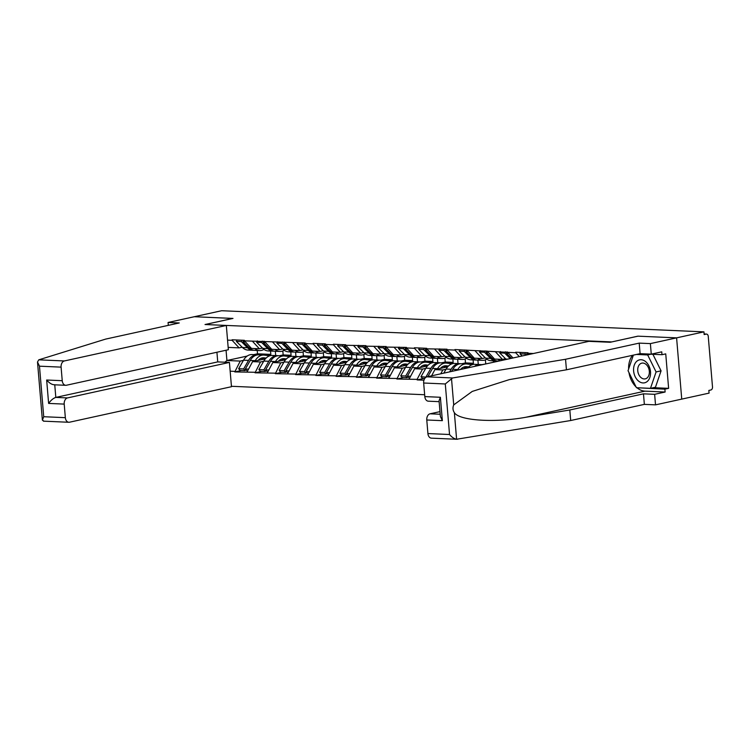 <?xml version="1.0" encoding="UTF-8"?>
<svg xmlns="http://www.w3.org/2000/svg" width="750" height="750" viewBox="0 0 750 750"><rect width="100%" height="100%" fill="white"/><g stroke="black" fill="none" stroke-linecap="round" stroke-linejoin="round"><path stroke-width="1.12" d="M231.431 386.278L424.65 394.744M456.881 439.275L431.419 438.159A5.419 3.769 -87.5 0 1 427.913 433.556L449.531 434.503C451.819 437.222 454.172 438.797 456.6 439.247L570.694 420.525L644.353 404.372L655.519 404.859L709.078 393.122L708.853 390.441L710.85 390A2.709 1.884 92.5 0 0 712.5 386.916L708.253 336.375A2.709 1.884 92.5 0 0 706.5 334.078A2.709 1.884 92.5 0 0 706.163 334.106L704.156 334.547L703.941 331.866L221.634 310.725L194.297 316.725L232.866 318.45M653.438 387.684L668.625 388.35L665.737 353.878L661.987 354.703L661.753 351.844L651.262 354.141L650.381 343.603L676.594 337.856L681.741 399.113L676.594 337.856L637.894 336.159L611.681 341.944M611.681 341.916L206.812 324.6M425.747 368.381L422.559 369.075L417.066 379.378L417.113 379.913L423.956 380.212M417.066 379.378L396.853 379.022L403.566 377.55M405.487 367.491L402.3 368.194L396.853 379.022M396.806 378.488L376.594 378.141L383.306 376.669M385.228 366.609L382.041 367.303L376.594 378.141M376.547 377.606L356.334 377.25L363.047 375.778M364.969 365.719L361.781 366.412L356.334 377.25M356.288 376.716L336.075 376.359L342.787 374.887M344.709 364.828L341.522 365.531L336.075 376.359M336.028 375.825L315.816 375.478L322.528 374.006M324.459 363.938L321.262 364.641L315.816 375.478M315.778 374.934L295.566 374.587L302.269 373.116M304.2 363.056L301.012 363.75L295.566 374.587M295.519 374.053L275.306 373.697L282.019 372.225M283.941 362.166L280.753 362.869L275.306 373.697M275.259 373.163L255.047 372.806L261.759 371.344M263.681 361.275L260.494 361.978L255.047 372.806M255 372.272L234.787 371.925L241.5 370.453M243.422 360.394L240.234 361.088L234.787 371.925M234.741 371.391L230.166 371.184M227.55 340.116L232.134 340.312L239.128 347.878L242.184 347.203M533.362 353.512L528.084 353.287L528.038 352.744L515.7 352.209L515.747 352.744L454.931 349.547L454.969 350.081L447.047 349.734L447.009 349.2L426.797 348.844L426.75 348.309L414.413 347.766L414.459 348.3L406.537 347.953L406.491 347.419L386.278 347.072L386.231 346.528L366.019 346.181L365.972 345.647L345.759 345.291L345.712 344.756L333.375 344.213L333.422 344.756L325.5 344.409L325.453 343.866L313.116 343.331L313.163 343.866L305.241 343.519L305.203 342.984L244.472 340.856L244.425 340.322L232.088 339.778L232.134 340.312M528.084 353.287L529.153 354.441M515.747 352.744L519.309 356.597M507.825 352.397L512.991 357.984M495.487 351.853L502.481 359.419L505.547 358.744M502.481 359.419L494.559 359.072L487.566 351.506M475.228 350.963L482.222 358.528L485.287 357.853M482.222 358.528L474.3 358.181L467.306 350.616M481.969 364.631L486.319 363.825M467.963 367.697L455.728 370.538M454.969 350.081L461.962 357.638L465.028 356.972M461.962 357.638L454.041 357.291L447.047 349.734M493.5 362.25L493.378 360.816M485.738 363.806L485.409 359.85M461.709 363.741L465.478 362.916L473.4 363.263L468.938 364.237M446.006 369.272L442.819 369.966L440.766 373.819M447.703 366.816L434.897 369.619L442.819 369.966M434.709 349.191L441.703 356.756L444.769 356.081M441.703 356.756L433.781 356.409L426.797 348.844M473.4 363.263L473.119 359.925M465.478 362.916L465.15 358.959M434.897 369.619L431.588 375.825M441.459 362.85L445.219 362.025L453.141 362.372L448.678 363.356M427.444 365.925L414.637 368.728L422.559 369.075M414.459 348.3L421.444 355.866L424.509 355.191M421.444 355.866L413.522 355.519L406.537 347.953M453.141 362.372L452.869 359.044M445.219 362.025L444.891 358.069M414.637 368.728L409.144 379.031M421.2 361.969L424.969 361.134L432.891 361.481L428.419 362.466M407.194 365.034L394.378 367.847L402.3 368.194M394.2 347.419L401.194 354.975L404.25 354.309M401.194 354.975L393.272 354.628L386.278 347.072M432.891 361.481L432.609 358.153M424.969 361.134L424.631 357.188M394.378 367.847L388.884 378.141M400.941 361.078L404.709 360.253L412.631 360.6L408.159 361.575M386.934 364.144L374.119 366.956L382.041 367.303M373.941 346.528L380.934 354.084L383.991 353.419M380.934 354.084L373.012 353.738L366.019 346.181M412.631 360.6L412.35 357.262M404.709 360.253L404.372 356.297M374.119 366.956L368.625 377.259M380.681 360.188L384.45 359.363L392.372 359.709L387.9 360.694M366.675 363.263L353.859 366.066L361.781 366.412M353.681 345.637L360.675 353.203L363.741 352.528M360.675 353.203L352.753 352.856L345.759 345.291M392.372 359.709L392.091 356.381M384.45 359.363L384.113 355.406M353.859 366.066L348.366 376.369M360.422 359.297L364.191 358.472L372.113 358.819L367.641 359.803M346.416 362.372L333.6 365.184L341.522 365.531M333.422 344.756L340.416 352.312L343.481 351.637M340.416 352.312L332.494 351.966L325.5 344.409M372.113 358.819L371.831 355.491M364.191 358.472L363.863 354.525M333.6 365.184L328.116 375.478M340.162 358.416L343.931 357.591L351.853 357.938L347.381 358.912M326.156 361.481L313.35 364.294L321.262 364.641M313.163 343.866L320.156 351.422L323.222 350.756M320.156 351.422L312.234 351.075L305.241 343.519M351.853 357.938L351.572 354.6M343.931 357.591L343.603 353.634M313.35 364.294L307.856 374.587M319.903 357.525L323.672 356.7L331.594 357.047L327.131 358.022M305.897 360.6L293.091 363.403L301.012 363.75M292.903 342.975L299.897 350.541L302.963 349.866M299.897 350.541L291.975 350.194L284.981 342.628M331.594 357.047L331.312 353.719M323.672 356.7L323.344 352.744M293.091 363.403L287.597 373.706M299.644 356.634L303.412 355.809L311.334 356.156L306.872 357.141M285.637 359.709L272.831 362.522L280.753 362.869M272.653 342.084L279.637 349.65L282.703 348.975M279.637 349.65L271.716 349.303L264.731 341.737M311.334 356.156L311.053 352.828M303.412 355.809L303.084 351.863M272.831 362.522L267.338 372.816M279.394 355.753L283.163 354.928L291.075 355.275L286.613 356.25M265.378 358.819L252.572 361.631L260.494 361.978M252.394 341.203L259.378 348.759L262.444 348.094M259.378 348.759L251.466 348.412L244.472 340.856M291.075 355.275L290.803 351.938M283.163 354.928L282.825 350.972M252.572 361.631L247.078 371.925M257.231 350.466L257.512 353.803L270.825 354.384L266.353 355.359M257.512 353.803L253.744 354.628M247.181 356.062L226.922 360.506L240.234 361.088M239.128 347.878L228.159 347.391M270.825 354.384L270.544 351.047M226.059 350.241L226.922 360.506L224.878 362.222M439.134 401.663L428.316 401.184A5.419 3.769 -87.5 0 1 424.809 396.591L423.666 383.016A5.419 3.769 -87.5 0 1 426.966 376.837L588.891 341.344L610.191 342.272L638.025 336.169L676.594 337.856L703.941 331.866M206.775 324.169L232.997 318.422L194.297 316.725L168.075 322.472L168.319 325.359M417.113 379.913L423.825 378.441M269.775 355.791L264.328 355.116A14.822 10.303 92.5 0 0 263.756 355.069L258.759 354.844A14.822 10.303 92.5 0 0 256.884 355.012A14.822 10.303 92.5 0 0 250.238 360.459L245.344 369L248.569 369.141M263.756 355.069A14.822 10.303 92.5 0 0 261.881 355.228A14.822 10.303 92.5 0 0 255.244 360.675L255 361.097M266.1 358.059L264.103 357.816A12.113 8.419 92.5 0 0 263.644 357.778A12.113 8.419 92.5 0 0 262.106 357.909A12.113 8.419 92.5 0 0 258.056 360.431M257.944 354.853L257.634 354.816A14.822 10.303 92.5 0 0 257.072 354.769L252.075 354.553A14.822 10.303 92.5 0 0 250.191 354.722A14.822 10.303 92.5 0 0 243.553 360.169L238.65 368.709L243.656 368.925L245.091 370.613L245.747 369.469M257.072 354.769A14.822 10.303 92.5 0 0 255.197 354.938A14.822 10.303 92.5 0 0 248.55 360.384L243.656 368.925M263.944 349.416L263.85 349.472A14.822 10.303 -87.5 0 1 259.594 350.569A14.822 10.303 -87.5 0 1 254.766 348.562M252.909 350.278L247.912 350.062A14.822 10.303 -87.5 0 1 242.484 347.503L247.491 347.719A14.822 10.303 92.5 0 0 252.909 350.278A14.822 10.303 92.5 0 0 253.753 350.269M247.491 347.719L241.359 341.597L236.363 341.381L242.484 347.503M242.044 340.209L241.359 341.597M237.047 339.994L236.363 341.381M265.641 358.538L261.609 358.041M265.144 358.875L260.822 358.341M265.753 358.416L261.947 357.947M238.65 368.709L240.094 370.387L245.091 370.613M275.334 351.262L275.7 355.584M245.344 369L246.778 370.688L247.725 370.725M243.731 340.284L243.047 341.672L249.178 347.794A14.822 10.303 92.5 0 0 254.597 350.353L259.594 350.569M243.047 341.672L245.316 341.775M290.034 356.672L284.587 355.997A14.822 10.303 92.5 0 0 284.016 355.95L279.019 355.734A14.822 10.303 92.5 0 0 277.144 355.894A14.822 10.303 92.5 0 0 270.497 361.35L265.603 369.891L268.819 370.031M284.016 355.95A14.822 10.303 92.5 0 0 282.141 356.119A14.822 10.303 92.5 0 0 275.494 361.566L275.259 361.988M286.359 358.95L284.363 358.697A12.113 8.419 92.5 0 0 283.903 358.659A12.113 8.419 92.5 0 0 282.366 358.8A12.113 8.419 92.5 0 0 278.316 361.312M278.203 355.744L277.894 355.706A14.822 10.303 92.5 0 0 277.331 355.659L272.334 355.444A14.822 10.303 92.5 0 0 270.45 355.603A14.822 10.303 92.5 0 0 263.812 361.05L258.909 369.6L263.916 369.816L265.35 371.494L266.006 370.359M277.331 355.659A14.822 10.303 92.5 0 0 275.456 355.828A14.822 10.303 92.5 0 0 268.809 361.275L263.916 369.816M284.203 350.306L284.109 350.353A14.822 10.303 -87.5 0 1 279.853 351.459A14.822 10.303 -87.5 0 1 275.025 349.444M273.169 351.169L268.172 350.944A14.822 10.303 -87.5 0 1 262.744 348.394L267.75 348.609A14.822 10.303 92.5 0 0 273.169 351.169A14.822 10.303 92.5 0 0 274.012 351.15M267.75 348.609L261.619 342.488L256.622 342.262L262.744 348.394M262.303 341.1L261.619 342.488M257.306 340.884L256.622 342.262M285.891 359.428L281.869 358.922M285.403 359.766L281.072 359.231M286.012 359.306L282.206 358.837M258.909 369.6L260.353 371.278L265.35 371.494M295.594 352.153L295.95 356.475M265.603 369.891L267.037 371.569L267.975 371.616M263.991 341.175L263.306 342.562L269.438 348.684A14.822 10.303 92.5 0 0 274.856 351.244L279.853 351.459M263.306 342.562L265.575 342.656M310.294 357.562L304.838 356.887A14.822 10.303 92.5 0 0 304.275 356.841L299.278 356.625A14.822 10.303 92.5 0 0 297.394 356.784A14.822 10.303 92.5 0 0 290.756 362.231L285.863 370.781L289.078 370.922M304.275 356.841A14.822 10.303 92.5 0 0 302.4 357.009A14.822 10.303 92.5 0 0 295.753 362.456L295.519 362.878M306.619 359.831L304.622 359.587A12.113 8.419 92.5 0 0 304.153 359.55A12.113 8.419 92.5 0 0 302.625 359.681A12.113 8.419 92.5 0 0 298.575 362.203M298.463 356.634L298.153 356.597A14.822 10.303 92.5 0 0 297.591 356.55L292.584 356.325A14.822 10.303 92.5 0 0 290.709 356.494A14.822 10.303 92.5 0 0 284.072 361.941L279.169 370.481L284.175 370.706L285.609 372.384L286.266 371.25M297.591 356.55A14.822 10.303 92.5 0 0 295.706 356.709A14.822 10.303 92.5 0 0 289.069 362.156L284.175 370.706M304.462 351.188L304.369 351.244A14.822 10.303 -87.5 0 1 300.113 352.35A14.822 10.303 -87.5 0 1 295.275 350.334M293.428 352.05L288.431 351.834A14.822 10.303 -87.5 0 1 283.003 349.275L288 349.5A14.822 10.303 92.5 0 0 293.428 352.05A14.822 10.303 92.5 0 0 294.272 352.041M288 349.5L281.878 343.378L276.872 343.153L283.003 349.275M282.562 341.991L281.878 343.378M277.566 341.775L276.872 343.153M306.15 360.309L302.128 359.812M305.663 360.647L301.331 360.113M306.262 360.188L302.466 359.719M279.169 370.481L280.613 372.169L285.609 372.384M315.853 353.034L316.209 357.366M285.863 370.781L287.297 372.459L288.234 372.497M284.25 342.066L283.566 343.444L289.697 349.575A14.822 10.303 92.5 0 0 295.116 352.125L300.113 352.35M283.566 343.444L285.834 343.547M330.553 358.453L325.097 357.778A14.822 10.303 92.5 0 0 324.534 357.731L319.537 357.506A14.822 10.303 92.5 0 0 317.653 357.675A14.822 10.303 92.5 0 0 311.016 363.122L306.112 371.663L309.337 371.803M324.534 357.731A14.822 10.303 92.5 0 0 322.659 357.891A14.822 10.303 92.5 0 0 316.012 363.337L315.769 363.759M326.878 360.722L324.881 360.478A12.113 8.419 92.5 0 0 324.413 360.441A12.113 8.419 92.5 0 0 322.884 360.572A12.113 8.419 92.5 0 0 318.834 363.094M318.712 357.525L318.412 357.488A14.822 10.303 92.5 0 0 317.85 357.431L312.844 357.216A14.822 10.303 92.5 0 0 310.969 357.384A14.822 10.303 92.5 0 0 304.322 362.831L299.428 371.372L304.425 371.588L305.869 373.275L306.516 372.131M317.85 357.431A14.822 10.303 92.5 0 0 315.966 357.6A14.822 10.303 92.5 0 0 309.328 363.047L304.425 371.588M324.713 352.078L324.628 352.134A14.822 10.303 -87.5 0 1 320.372 353.231A14.822 10.303 -87.5 0 1 315.534 351.225M313.688 352.941L308.681 352.725A14.822 10.303 -87.5 0 1 303.263 350.166L308.259 350.391A14.822 10.303 92.5 0 0 313.688 352.941A14.822 10.303 92.5 0 0 314.531 352.931M308.259 350.391L302.137 344.259L297.131 344.044L303.263 350.166M302.822 342.881L302.137 344.259M297.816 342.656L297.131 344.044M326.409 361.2L322.387 360.703M325.922 361.537L321.591 361.003M326.522 361.078L322.725 360.609M299.428 371.372L300.872 373.05L305.869 373.275M336.103 353.925L336.469 358.256M306.112 371.663L307.556 373.35L308.494 373.387M304.509 342.947L303.825 344.334L309.947 350.456A14.822 10.303 92.5 0 0 315.375 353.016L320.372 353.231M303.825 344.334L306.094 344.438M350.812 359.334L345.356 358.659A14.822 10.303 92.5 0 0 344.794 358.612L339.797 358.397A14.822 10.303 92.5 0 0 337.913 358.566A14.822 10.303 92.5 0 0 331.275 364.012L326.372 372.553L329.597 372.694M344.794 358.612A14.822 10.303 92.5 0 0 342.909 358.781A14.822 10.303 92.5 0 0 336.272 364.228L336.028 364.65M347.137 361.613L345.141 361.359A12.113 8.419 92.5 0 0 344.672 361.322A12.113 8.419 92.5 0 0 343.134 361.462A12.113 8.419 92.5 0 0 339.094 363.975M338.972 358.406L338.672 358.369A14.822 10.303 92.5 0 0 338.109 358.322L333.103 358.106A14.822 10.303 92.5 0 0 331.228 358.266A14.822 10.303 92.5 0 0 324.581 363.712L319.688 372.262L324.684 372.478L326.128 374.156L326.775 373.022M338.109 358.322A14.822 10.303 92.5 0 0 336.225 358.491A14.822 10.303 92.5 0 0 329.587 363.938L324.684 372.478M344.972 352.969L344.887 353.016A14.822 10.303 -87.5 0 1 340.631 354.122A14.822 10.303 -87.5 0 1 335.794 352.106M333.947 353.831L328.941 353.606A14.822 10.303 -87.5 0 1 323.522 351.056L328.519 351.272A14.822 10.303 92.5 0 0 333.947 353.831A14.822 10.303 92.5 0 0 334.791 353.812M328.519 351.272L322.387 345.15L317.391 344.934L323.522 351.056M323.081 343.762L322.387 345.15M318.075 343.547L317.391 344.934M346.669 362.091L342.647 361.594M346.172 362.428L341.85 361.894M346.781 361.969L342.984 361.5M319.688 372.262L321.131 373.941L326.128 374.156M356.363 354.816L356.728 359.137M326.372 372.553L327.816 374.231L328.753 374.278M324.769 343.837L324.084 345.225L330.206 351.347A14.822 10.303 92.5 0 0 335.634 353.906L340.631 354.122M324.084 345.225L326.353 345.319M371.062 360.225L365.616 359.55A14.822 10.303 92.5 0 0 365.053 359.503L360.047 359.288A14.822 10.303 92.5 0 0 358.172 359.447A14.822 10.303 92.5 0 0 351.534 364.894L346.631 373.444L349.856 373.584M365.053 359.503A14.822 10.303 92.5 0 0 363.169 359.672A14.822 10.303 92.5 0 0 356.531 365.119L356.288 365.541M367.387 362.503L365.391 362.25A12.113 8.419 92.5 0 0 364.931 362.213A12.113 8.419 92.5 0 0 363.394 362.344A12.113 8.419 92.5 0 0 359.353 364.866M359.231 359.297L358.931 359.259A14.822 10.303 92.5 0 0 358.359 359.213L353.363 358.988A14.822 10.303 92.5 0 0 351.488 359.156A14.822 10.303 92.5 0 0 344.841 364.603L339.947 373.144L344.944 373.369L346.388 375.047L347.034 373.912M358.359 359.213A14.822 10.303 92.5 0 0 356.484 359.372A14.822 10.303 92.5 0 0 349.847 364.828L344.944 373.369M365.231 353.85L365.147 353.906A14.822 10.303 -87.5 0 1 360.891 355.012A14.822 10.303 -87.5 0 1 356.053 352.997M354.197 354.722L349.2 354.497A14.822 10.303 -87.5 0 1 343.781 351.947L348.778 352.162A14.822 10.303 92.5 0 0 354.197 354.722A14.822 10.303 92.5 0 0 355.05 354.703M348.778 352.162L342.647 346.041L337.65 345.816L343.781 351.947M343.331 344.653L342.647 346.041M338.334 344.438L337.65 345.816M366.928 362.972L362.906 362.475M366.431 363.309L362.109 362.775M367.041 362.85L363.234 362.381M339.947 373.144L341.381 374.831L346.388 375.047M376.622 355.697L376.988 360.028M346.631 373.444L348.075 375.122L349.012 375.159M345.028 344.728L344.334 346.106L350.466 352.238A14.822 10.303 92.5 0 0 355.884 354.788L360.891 355.012M344.334 346.106L346.613 346.209M638.681 381.197A11.747 8.306 -102.4 0 0 649.856 377.456A11.747 8.306 -102.4 0 0 645.431 361.462A11.747 8.306 -102.4 0 0 634.266 365.203A11.747 8.306 -102.4 0 0 638.681 381.197M641.222 377.756A8.044 5.691 -102.4 0 0 645.262 378.863A8.044 5.691 -102.4 0 0 649.35 372.591A8.044 5.691 -102.4 0 0 645.853 364.247A8.044 5.691 -102.4 0 0 641.812 363.15A8.044 5.691 -102.4 0 0 637.725 369.422A8.044 5.691 -102.4 0 0 641.222 377.756M652.894 354.3L661.078 370.847L655.462 387.234L650.475 388.331L636.45 387.722L628.041 370.716L633.375 355.125M636.478 354.45L647.672 354.938L656.081 371.944L650.475 388.331M650.944 354.216L647.672 354.938M661.078 370.847L656.081 371.944M43.903 421.088L42.384 420.178L43.725 416.719L65.344 417.666A5.419 3.769 92.5 0 0 68.85 422.269A5.419 3.769 92.5 0 0 69.544 422.203L231.469 386.709L229.425 362.419L67.5 397.922A5.419 3.769 92.5 0 0 64.209 404.1L65.344 417.666M226.322 325.453L64.397 360.947A5.419 3.769 92.5 0 0 61.097 367.134L62.241 380.7A5.419 3.769 92.5 0 0 65.747 385.303A5.419 3.769 92.5 0 0 66.441 385.238L228.356 349.734L226.322 325.453L205.022 324.516L232.866 318.412M61.097 367.134L39.478 366.178L37.5 361.997L38.766 359.831L105.591 339.113L179.25 322.959L168.075 322.472M64.209 404.1L48.619 403.416C50.934 400.238 53.334 398.231 55.809 397.406L217.734 361.903L216.928 352.247M217.734 361.903L229.425 362.419M54.75 384.731C52.209 384.872 49.519 383.297 46.659 380.016L62.241 380.7M426.966 376.837L452.597 377.963L445.294 383.962L423.666 383.016M651.262 354.141L640.097 353.653L566.438 369.806L509.372 379.603L472.247 391.425L453.722 404.887C452.569 407.681 452.784 410.278 454.369 412.669C459.197 420.684 494.803 422.963 525.928 417.253L569.812 409.988L643.472 393.834L654.637 394.322L665.119 392.025L644.991 391.144A20.334 14.381 77.6 0 1 636.984 387.741M566.438 369.806L565.547 359.269L639.206 343.116L650.381 343.603M452.597 377.963L565.547 359.269M640.097 353.653L639.206 343.116M427.913 433.556L426.778 419.991A5.419 3.769 -87.5 0 1 430.069 413.803L440.194 414.253M439.969 411.637L430.069 413.803M668.625 388.35L664.884 389.166L665.119 392.025M655.519 404.859L654.637 394.322M644.353 404.372L643.472 393.834M570.694 420.525L569.812 409.988M454.369 412.669L456.6 439.247L457.744 439.219M636.038 386.887A20.334 14.381 77.6 0 1 628.969 372.591M628.612 369.028A20.334 14.381 77.6 0 1 632.587 355.303M661.987 354.703L639.759 353.728M637.416 387.759L664.884 389.166M638.297 387.797L637.519 387.966M424.809 396.591L440.391 397.275L439.059 400.725L440.381 416.484L442.359 420.666L426.778 419.991M391.322 361.116L385.875 360.441A14.822 10.303 92.5 0 0 385.312 360.394L380.306 360.169A14.822 10.303 92.5 0 0 378.431 360.338A14.822 10.303 92.5 0 0 371.784 365.784L366.891 374.325L370.116 374.466M385.312 360.394A14.822 10.303 92.5 0 0 383.428 360.553A14.822 10.303 92.5 0 0 376.791 366L376.547 366.422M387.647 363.384L385.65 363.141A12.113 8.419 92.5 0 0 385.191 363.103A12.113 8.419 92.5 0 0 383.653 363.234A12.113 8.419 92.5 0 0 379.613 365.756M379.491 360.188L379.191 360.15A14.822 10.303 92.5 0 0 378.619 360.103L373.622 359.878A14.822 10.303 92.5 0 0 371.747 360.047A14.822 10.303 92.5 0 0 365.1 365.494L360.206 374.034L365.203 374.25L366.647 375.938L367.294 374.803M378.619 360.103A14.822 10.303 92.5 0 0 376.744 360.262A14.822 10.303 92.5 0 0 370.097 365.709L365.203 374.25M385.491 354.741L385.397 354.797A14.822 10.303 -87.5 0 1 381.15 355.894A14.822 10.303 -87.5 0 1 376.312 353.888M374.456 355.603L369.459 355.387A14.822 10.303 -87.5 0 1 364.041 352.828L369.037 353.053A14.822 10.303 92.5 0 0 374.456 355.603A14.822 10.303 92.5 0 0 375.309 355.594M369.037 353.053L362.906 346.922L357.909 346.706L364.041 352.828M363.591 345.544L362.906 346.922M358.594 345.319L357.909 346.706M387.188 363.863L383.156 363.366M386.691 364.2L382.369 363.666M387.3 363.741L383.494 363.272M360.206 374.034L361.641 375.712L366.647 375.938M396.881 356.588L397.247 360.919M366.891 374.325L368.334 376.012L369.272 376.05M365.278 345.619L364.594 346.997L370.725 353.128A14.822 10.303 92.5 0 0 376.144 355.678L381.15 355.894M364.594 346.997L366.863 347.1M411.581 361.997L406.134 361.331A14.822 10.303 92.5 0 0 405.562 361.284L400.566 361.059A14.822 10.303 92.5 0 0 398.691 361.228A14.822 10.303 92.5 0 0 392.044 366.675L387.15 375.216L390.375 375.356M405.562 361.284A14.822 10.303 92.5 0 0 403.688 361.444A14.822 10.303 92.5 0 0 397.05 366.891L396.806 367.312M407.906 364.275L405.909 364.031A12.113 8.419 92.5 0 0 405.45 363.984A12.113 8.419 92.5 0 0 403.912 364.125A12.113 8.419 92.5 0 0 399.862 366.637M399.75 361.069L399.441 361.031A14.822 10.303 92.5 0 0 398.878 360.984L393.881 360.769A14.822 10.303 92.5 0 0 391.997 360.928A14.822 10.303 92.5 0 0 385.359 366.384L380.466 374.925L385.463 375.141L386.897 376.828L387.553 375.684M398.878 360.984A14.822 10.303 92.5 0 0 397.003 361.153A14.822 10.303 92.5 0 0 390.356 366.6L385.463 375.141M405.75 355.631L405.656 355.678A14.822 10.303 -87.5 0 1 401.409 356.784A14.822 10.303 -87.5 0 1 396.572 354.778M394.716 356.494L389.719 356.278A14.822 10.303 -87.5 0 1 384.3 353.719L389.297 353.934A14.822 10.303 92.5 0 0 394.716 356.494A14.822 10.303 92.5 0 0 395.559 356.484M389.297 353.934L383.166 347.812L378.169 347.597L384.3 353.719M383.85 346.425L383.166 347.812M378.853 346.209L378.169 347.597M407.447 364.753L403.416 364.256M406.95 365.091L402.628 364.556M407.559 364.631L403.753 364.163M380.466 374.925L381.9 376.603L386.897 376.828M417.141 357.478L417.506 361.8M387.15 375.216L388.594 376.894L389.531 376.941M385.538 346.5L384.853 347.887L390.984 354.009A14.822 10.303 92.5 0 0 396.403 356.569L401.409 356.784M384.853 347.887L387.122 347.981M431.841 362.887L426.394 362.213A14.822 10.303 92.5 0 0 425.822 362.166L420.825 361.95A14.822 10.303 92.5 0 0 418.95 362.109A14.822 10.303 92.5 0 0 412.303 367.566L407.409 376.106L410.625 376.247M425.822 362.166A14.822 10.303 92.5 0 0 423.947 362.334A14.822 10.303 92.5 0 0 417.3 367.781L417.066 368.203M428.166 365.166L426.169 364.913A12.113 8.419 92.5 0 0 425.709 364.875A12.113 8.419 92.5 0 0 424.172 365.006A12.113 8.419 92.5 0 0 420.122 367.528M420.009 361.959L419.7 361.922A14.822 10.303 92.5 0 0 419.137 361.875L414.141 361.659A14.822 10.303 92.5 0 0 412.256 361.819A14.822 10.303 92.5 0 0 405.619 367.266L400.716 375.806L405.722 376.031L407.156 377.709L407.812 376.575M419.137 361.875A14.822 10.303 92.5 0 0 417.262 362.034A14.822 10.303 92.5 0 0 410.616 367.491L405.722 376.031M426.009 356.512L425.916 356.569A14.822 10.303 -87.5 0 1 421.659 357.675A14.822 10.303 -87.5 0 1 416.831 355.659M414.975 357.384L409.978 357.159A14.822 10.303 -87.5 0 1 404.55 354.609L409.556 354.825A14.822 10.303 92.5 0 0 414.975 357.384A14.822 10.303 92.5 0 0 415.819 357.366M409.556 354.825L403.425 348.703L398.428 348.478L404.55 354.609M404.109 347.316L403.425 348.703M399.113 347.1L398.428 348.478M427.706 365.634L423.675 365.138M427.209 365.972L422.887 365.438M427.819 365.522L424.012 365.044M400.716 375.806L402.159 377.494L407.156 377.709M437.4 358.359L437.766 362.691M407.409 376.106L408.844 377.784L409.781 377.831M405.797 347.391L405.113 348.778L411.244 354.9A14.822 10.303 92.5 0 0 416.663 357.459L421.659 357.675M405.113 348.778L407.381 348.872M452.1 363.778L446.653 363.103A14.822 10.303 92.5 0 0 446.081 363.056L441.084 362.841A14.822 10.303 92.5 0 0 439.209 363A14.822 10.303 92.5 0 0 432.562 368.447L427.866 376.641M446.081 363.056A14.822 10.303 92.5 0 0 444.206 363.216A14.822 10.303 92.5 0 0 437.559 368.672L437.325 369.084M448.425 366.047L446.428 365.803A12.113 8.419 92.5 0 0 445.969 365.766A12.113 8.419 92.5 0 0 444.431 365.897A12.113 8.419 92.5 0 0 440.381 368.419M440.269 362.85L439.959 362.812A14.822 10.303 92.5 0 0 439.397 362.766L434.4 362.541A14.822 10.303 92.5 0 0 432.516 362.709A14.822 10.303 92.5 0 0 425.878 368.156L420.975 376.697L426.169 377.147M439.397 362.766A14.822 10.303 92.5 0 0 437.512 362.925A14.822 10.303 92.5 0 0 430.875 368.372L425.981 376.913M446.269 357.403L446.175 357.459A14.822 10.303 -87.5 0 1 441.919 358.566A14.822 10.303 -87.5 0 1 437.091 356.55M435.234 358.266L430.238 358.05A14.822 10.303 -87.5 0 1 424.809 355.491L429.816 355.716A14.822 10.303 92.5 0 0 435.234 358.266A14.822 10.303 92.5 0 0 436.078 358.256M429.816 355.716L423.684 349.584L418.688 349.369L424.809 355.491M424.369 348.206L423.684 349.584M419.372 347.981L418.688 349.369M447.956 366.525L443.934 366.028M447.469 366.863L443.137 366.328M448.069 366.403L444.272 365.934M420.975 376.697L422.419 378.384L424.753 378.478M457.659 359.25L458.016 363.581M426.056 348.281L425.372 349.659L431.503 355.791A14.822 10.303 92.5 0 0 436.922 358.341L441.919 358.566M425.372 349.659L427.641 349.762M472.359 364.659L466.903 363.994A14.822 10.303 92.5 0 0 466.341 363.947L461.344 363.722A14.822 10.303 92.5 0 0 459.459 363.891A14.822 10.303 92.5 0 0 452.822 369.337L451.622 371.438M466.341 363.947A14.822 10.303 92.5 0 0 464.466 364.106A14.822 10.303 92.5 0 0 457.819 369.553L457.584 369.975M468.684 366.938L466.688 366.694A12.113 8.419 92.5 0 0 466.219 366.656A12.113 8.419 92.5 0 0 464.691 366.788A12.113 8.419 92.5 0 0 460.641 369.3M460.519 363.731L460.219 363.694A14.822 10.303 92.5 0 0 459.656 363.647L454.65 363.431A14.822 10.303 92.5 0 0 452.775 363.591A14.822 10.303 92.5 0 0 446.137 369.047L443.775 373.153M459.656 363.647A14.822 10.303 92.5 0 0 457.772 363.816A14.822 10.303 92.5 0 0 451.134 369.262L449.634 371.869M466.528 358.294L466.434 358.35A14.822 10.303 -87.5 0 1 462.178 359.447A14.822 10.303 -87.5 0 1 457.341 357.441M455.494 359.156L450.487 358.941A14.822 10.303 -87.5 0 1 445.069 356.381L450.066 356.597A14.822 10.303 92.5 0 0 455.494 359.156A14.822 10.303 92.5 0 0 456.337 359.147M450.066 356.597L443.944 350.475L438.938 350.259L445.069 356.381M444.628 349.088L443.944 350.475M439.631 348.872L438.938 350.259M468.216 367.416L464.194 366.919M467.728 367.753L463.397 367.219M468.328 367.294L464.531 366.825M477.909 360.141L478.275 364.462M446.316 349.163L445.631 350.55L451.753 356.672A14.822 10.303 92.5 0 0 457.181 359.231L462.178 359.447M445.631 350.55L447.9 350.653M482.55 364.65L481.603 364.613A14.822 10.303 92.5 0 0 479.719 364.772A14.822 10.303 92.5 0 0 477.141 365.841M480.778 364.622L480.478 364.584A14.822 10.303 92.5 0 0 479.916 364.537L474.909 364.322A14.822 10.303 92.5 0 0 473.034 364.481A14.822 10.303 92.5 0 0 467.803 367.884M479.916 364.537A14.822 10.303 92.5 0 0 478.031 364.706A14.822 10.303 92.5 0 0 474.534 366.412M486.778 359.184L486.694 359.231A14.822 10.303 -87.5 0 1 482.438 360.338A14.822 10.303 -87.5 0 1 477.6 358.322M475.753 360.047L470.747 359.822A14.822 10.303 -87.5 0 1 465.328 357.272L470.325 357.488A14.822 10.303 92.5 0 0 475.753 360.047A14.822 10.303 92.5 0 0 476.597 360.028M470.325 357.488L464.203 351.366L459.197 351.141L465.328 357.272M464.887 349.978L464.203 351.366M459.881 349.762L459.197 351.141M466.575 350.053L465.891 351.441L472.013 357.562A14.822 10.303 92.5 0 0 477.441 360.122L482.438 360.338M465.891 351.441L468.159 351.534M496.003 360.928L491.006 360.712A14.822 10.303 -87.5 0 1 485.588 358.153L490.584 358.378A14.822 10.303 92.5 0 0 496.003 360.928A14.822 10.303 92.5 0 0 496.856 360.919M490.584 358.378L484.453 352.247L479.456 352.031L485.588 358.153M485.147 350.869L484.453 352.247M480.141 350.644L479.456 352.031M500.391 360.741A14.822 10.303 -87.5 0 1 497.859 359.213M486.834 350.944L486.141 352.322L492.272 358.453A14.822 10.303 92.5 0 0 497.7 361.003L498.938 361.059M486.141 352.322L488.419 352.425M506.278 359.456A14.822 10.303 -87.5 0 1 505.847 359.044L499.716 352.922L504.713 353.137L510.178 358.594M505.397 351.759L504.713 353.137M500.4 351.534L499.716 352.922M511.5 358.303L506.4 353.212L508.669 353.316M507.084 351.825L506.4 353.212M526.059 355.116L524.972 354.028L519.975 353.803L522.141 355.978M525.656 352.641L524.972 354.028M520.659 352.425L519.975 353.803M527.381 354.825L526.659 354.103L528.928 354.197M527.344 352.716L526.659 354.103M706.163 334.106L704.119 334.012M263.175 357.769L264.103 357.816M243.553 360.169L248.55 360.384M250.238 360.459L255.244 360.675M249.178 347.794L250.959 347.878M283.434 358.659L284.363 358.697M263.812 361.05L268.809 361.275M270.497 361.35L275.494 361.566M269.438 348.684L271.219 348.759M303.694 359.55L304.622 359.587M284.072 361.941L289.069 362.156M290.756 362.231L295.753 362.456M289.697 349.575L291.478 349.65M323.953 360.431L324.881 360.478M304.322 362.831L309.328 363.047M311.016 363.122L316.012 363.337M309.947 350.456L311.737 350.541M344.213 361.322L345.141 361.359M324.581 363.712L329.587 363.938M331.275 364.012L336.272 364.228M330.206 351.347L331.997 351.422M364.472 362.213L365.391 362.25M344.841 364.603L349.847 364.828M351.534 364.894L356.531 365.119M350.466 352.238L352.256 352.312M39.478 366.178L43.725 416.719M48.619 403.416L46.659 380.016M38.766 359.831L64.397 360.947M54.759 384.816L55.809 397.406L67.5 397.922M451.481 378.309L453.722 404.887M449.531 434.503L445.294 383.962M440.391 397.275L442.359 420.666M644.991 391.144L525.928 417.253M384.722 363.103L385.65 363.141M365.1 365.494L370.097 365.709M371.784 365.784L376.791 366M370.725 353.128L372.506 353.203M404.981 363.984L405.909 364.031M385.359 366.384L390.356 366.6M392.044 366.675L397.05 366.891M390.984 354.009L392.766 354.094M425.241 364.875L426.169 364.913M405.619 367.266L410.616 367.491M412.303 367.566L417.3 367.781M411.244 354.9L413.025 354.975M445.5 365.766L446.428 365.803M425.878 368.156L430.875 368.372M432.562 368.447L437.559 368.672M431.503 355.791L433.284 355.866M465.759 366.647L466.688 366.694M446.137 369.047L451.134 369.262M452.822 369.337L457.819 369.553M451.753 356.672L453.544 356.756M472.013 357.562L473.803 357.638M492.272 358.453L494.062 358.528M505.847 359.044L507.75 359.128M704.109 333.975L706.5 334.078M65.747 385.303L54 384.788M68.85 422.269L43.397 421.153M37.5 361.997L42.384 420.178"/></g></svg>
